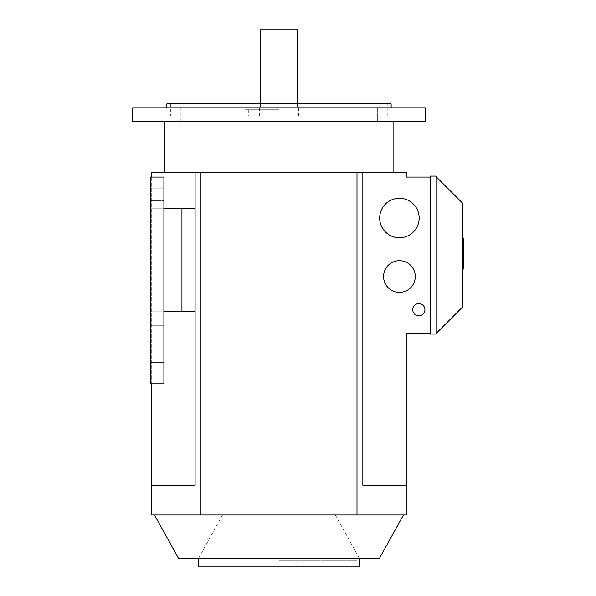 <?xml version="1.0" encoding="UTF-8"?>
<svg xmlns="http://www.w3.org/2000/svg" width="596" height="596" viewBox="0 0 596 596"><rect width="100%" height="100%" fill="white"/><g stroke="black" fill="none" stroke-linecap="round" stroke-linejoin="round"><path stroke-width="0.45" stroke-dasharray="2.98 2.23" d="M132.692 107.824L425.276 107.824M260.452 29.8L297.516 29.8M178.532 558.4L379.436 558.4M359.44 566.2L198.52 566.2M278.98 514.996L403.492 514.996L278.98 514.996M278.98 560.352L357.004 560.352L278.98 560.352M425.276 121.472L132.692 121.472M278.98 172.192L393.092 172.192L278.98 172.192M166.828 103.92L391.14 103.92M278.98 116.108L170.724 116.108L278.98 116.108M278.98 109.776L244.844 109.776L278.98 109.776M370.354 107.824L377.67 107.824L363.046 107.824L377.67 107.824L377.67 121.472L363.046 121.472L377.67 121.472L377.67 107.824L363.046 107.824L363.046 121.472L370.354 121.472L363.046 121.472L363.046 107.824L370.354 107.824M180.29 107.824L180.29 121.472L194.922 121.472L180.29 121.472L194.922 121.472L180.29 121.472L180.29 107.824L194.922 107.824L180.29 107.824M194.922 107.824L194.922 121.472L194.922 107.824L187.606 107.824L194.922 107.824M424.933 309.704A6.094 6.094 0 0 0 418.839 303.61A6.094 6.094 0 0 0 412.737 309.704A6.094 6.094 0 0 0 418.839 315.798A6.094 6.094 0 0 0 424.933 309.704A6.094 6.094 0 0 0 418.839 303.61A6.094 6.094 0 0 0 412.737 309.704A6.094 6.094 0 0 0 418.839 315.798A6.094 6.094 0 0 0 424.933 309.704A6.094 6.094 0 0 0 418.839 303.61A6.094 6.094 0 0 0 412.737 309.704A6.094 6.094 0 0 0 418.839 315.798A6.094 6.094 0 0 0 424.933 309.704M415.278 276.544A15.846 15.846 0 0 0 399.432 260.698A15.846 15.846 0 0 0 383.578 276.544A15.846 15.846 0 0 0 399.432 292.39A15.846 15.846 0 0 0 415.278 276.544A15.846 15.846 0 0 0 399.432 260.698A15.846 15.846 0 0 0 383.578 276.544A15.846 15.846 0 0 0 399.432 292.39A15.846 15.846 0 0 0 415.278 276.544A15.846 15.846 0 0 0 399.432 260.698A15.846 15.846 0 0 0 383.578 276.544A15.846 15.846 0 0 0 399.432 292.39A15.846 15.846 0 0 0 415.278 276.544M419.174 218.024A19.75 19.75 0 0 0 399.432 198.282A19.75 19.75 0 0 0 379.682 218.024A19.75 19.75 0 0 0 399.432 237.774A19.75 19.75 0 0 0 419.174 218.024A19.75 19.75 0 0 0 399.432 198.282A19.75 19.75 0 0 0 379.682 218.024A19.75 19.75 0 0 0 399.432 237.774A19.75 19.75 0 0 0 419.174 218.024A19.75 19.75 0 0 0 399.432 198.282A19.75 19.75 0 0 0 379.682 218.024A19.75 19.75 0 0 0 399.432 237.774A19.75 19.75 0 0 0 419.174 218.024M163.9 362.368L163.9 374.072L163.9 362.368L163.9 374.072L163.9 362.368L150.244 362.368L163.9 362.368L150.244 362.368L150.244 374.072L150.244 362.368L150.244 374.072L163.9 374.072L150.244 374.072L163.9 374.072L150.244 374.072L150.244 362.368L163.9 362.368M163.9 325.304L163.9 337.008L163.9 325.304L163.9 337.008L163.9 325.304L150.244 325.304L163.9 325.304L150.244 325.304L150.244 337.008L150.244 325.304L150.244 337.008L163.9 337.008L150.244 337.008L163.9 337.008L150.244 337.008L150.244 325.304L163.9 325.304M163.9 188.768L163.9 200.472L163.9 188.768L163.9 200.472L163.9 188.768L150.244 188.768L163.9 188.768L150.244 188.768L150.244 200.472L150.244 188.768L150.244 200.472L163.9 200.472L150.244 200.472L163.9 200.472L150.244 200.472L150.244 188.768L163.9 188.768M163.9 311.164L163.9 177.064L150.244 177.064L163.9 177.064L163.9 383.824L150.244 383.824L150.244 311.164L195.108 311.164L195.108 208.764L157.001 208.764L157.001 311.164L150.244 311.164L195.108 311.164L195.108 485.256L195.108 172.192L195.108 311.164L157.001 311.164L157.001 208.764L150.244 208.764L150.244 383.824L163.9 383.824L150.244 383.824L150.244 177.064L150.244 311.164L163.9 311.164L163.9 208.764L181.944 208.764L181.944 311.164M181.944 208.764L150.244 208.764L163.9 208.764L150.244 208.764L150.244 177.064L163.9 177.064L163.9 208.764M195.108 311.164L195.108 485.256L151.712 485.256L151.712 172.192L195.108 172.192L195.108 208.764M463.308 269.087L463.308 253.851L463.308 269.087L463.308 253.851L463.308 269.087L463.308 253.851L463.308 269.087L463.308 253.851L463.308 269.087L463.308 253.851L463.308 269.087L463.308 253.851L462.332 253.851L462.332 262.858L463.308 262.858L462.332 262.858L462.332 269.087L463.308 269.087L462.332 269.087L462.332 253.851L463.308 253.851L462.332 253.851L462.332 269.087L463.308 269.087L462.332 269.087L462.332 253.851L463.308 253.851L462.332 253.851L462.332 269.087L462.332 253.851L462.332 269.087L463.308 269.087L462.332 269.087L463.308 269.087L462.332 269.087L462.332 253.851L463.308 253.851L462.332 253.851L463.308 253.851L462.332 253.851L462.332 269.087L462.332 253.851L463.308 253.851L462.332 253.851L462.332 269.087L463.308 269.087M463.308 238.02L463.308 253.255L463.308 238.02L463.308 253.255L463.308 238.02L463.308 253.255L463.308 238.02L463.308 253.255L463.308 238.02L463.308 253.255L463.308 238.02L462.332 238.02L462.332 253.255L462.332 238.02L463.308 238.02L462.332 238.02L462.332 253.255L463.308 253.255L463.308 238.02L462.332 238.02L462.332 253.255L463.308 253.255L462.332 253.255L462.332 238.02L463.308 238.02L462.332 238.02L462.332 253.255L463.308 253.255L462.332 253.255L463.308 253.255L462.332 253.255L462.332 238.02L463.308 238.02L462.332 238.02L462.332 253.255L462.332 238.02L463.308 238.02L462.332 238.02L462.332 251.125L463.308 251.125L462.332 251.125L462.332 253.255L462.332 238.02L463.308 238.02M462.332 253.255L463.308 253.255L462.332 253.255L463.308 253.255L462.332 253.255L462.332 238.02M462.332 269.087L462.332 253.851M462.332 262.858L463.308 262.858L462.332 262.858M436.004 333.596L436.004 176.58L462.332 202.908L462.332 307.268L436.004 333.596L436.004 176.58M430.148 176.088L430.148 334.088L436.004 334.088L436.004 176.088L430.148 176.088M430.148 333.112L430.148 177.064L430.148 333.112L406.256 333.112L406.256 485.256L362.852 485.256L406.256 485.256L362.852 485.256L362.852 172.192L362.852 485.256L362.852 172.192L406.256 172.192L406.256 177.064L430.148 177.064M278.98 558.4L198.52 558.4L278.98 558.4M278.98 121.472L164.876 121.472L278.98 121.472M151.712 485.256L195.108 485.256L151.712 485.256L151.712 514.996L200.964 514.996L200.964 172.192L362.852 172.192M195.108 172.192L200.964 172.192M151.712 383.824L151.712 177.064M357.004 172.192L357.004 514.996L406.256 514.996L406.256 485.256M357.004 514.996L200.964 514.996M462.332 245.023L463.308 245.023L462.332 245.023M462.332 259.789L463.308 259.789L462.332 259.789M260.452 103.92L260.452 107.824M359.44 558.4L335.384 514.996M357.004 566.2L357.004 560.352M387.236 116.108L387.236 103.92M313.116 116.108L313.116 109.776M309.212 116.108L309.212 109.776M259.476 107.824L259.476 116.108M298.484 107.824L298.484 116.108M248.748 109.776L248.748 116.108M244.844 116.108L244.844 109.776M170.724 103.92L170.724 116.108M200.964 560.352L200.964 566.2M222.576 514.996L198.52 558.4M297.516 103.92L297.516 107.824"/><path stroke-width="0.89" d="M297.516 103.92L297.516 29.8L260.452 29.8L260.452 103.92M198.52 558.4L198.52 566.2L359.44 566.2L359.44 558.4M132.692 121.472L425.276 121.472L425.276 107.824L132.692 107.824L132.692 121.472M391.14 107.824L391.14 103.92L166.828 103.92L166.828 107.824M403.492 514.996L379.436 558.4L178.532 558.4L154.476 514.996M412.737 309.704A6.094 6.094 0 0 1 418.839 303.61A6.094 6.094 0 0 1 424.933 309.704A6.094 6.094 0 0 1 418.839 315.798A6.094 6.094 0 0 1 412.737 309.704M383.578 276.544A15.846 15.846 0 0 1 399.432 260.698A15.846 15.846 0 0 1 415.278 276.544A15.846 15.846 0 0 1 399.432 292.39A15.846 15.846 0 0 1 383.578 276.544M379.682 218.024A19.75 19.75 0 0 1 399.432 198.282A19.75 19.75 0 0 1 419.174 218.024A19.75 19.75 0 0 1 399.432 237.774A19.75 19.75 0 0 1 379.682 218.024M163.9 208.764L195.108 208.764M163.9 311.164L195.108 311.164M181.944 208.764L181.944 311.164M151.712 177.064L151.712 172.192L195.108 172.192L195.108 485.256L151.712 485.256L151.712 383.824M462.332 253.851L463.308 253.851L463.308 269.087L462.332 269.087M462.332 238.02L463.308 238.02L463.308 253.255L462.332 253.255M436.004 333.596L462.332 307.268L462.332 202.908L436.004 176.58M430.148 334.088L430.148 176.088L436.004 176.088L436.004 334.088L430.148 334.088M151.712 485.256L151.712 514.996L406.256 514.996L406.256 485.256L362.852 485.256L362.852 172.192L195.108 172.192M362.852 172.192L406.256 172.192L406.256 177.064L430.148 177.064M406.256 485.256L406.256 333.112L430.148 333.112M357.004 514.996L357.004 172.192M200.964 514.996L200.964 172.192M163.9 177.064L163.9 383.824L150.244 383.824L150.244 177.064L163.9 177.064M393.092 172.192L393.092 121.472M164.876 172.192L164.876 121.472"/></g></svg>
